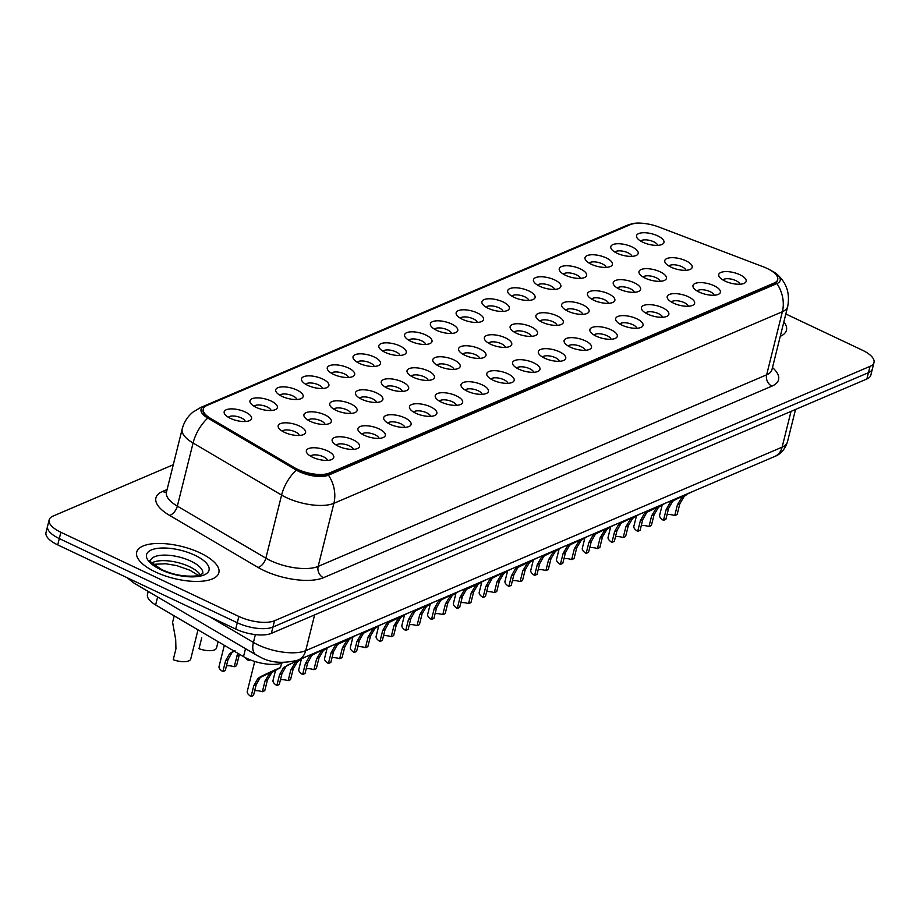 <?xml version="1.0" encoding="UTF-8"?>
<svg xmlns="http://www.w3.org/2000/svg" width="920" height="920" viewBox="0 0 920 920"><rect width="100%" height="100%" fill="white"/><g stroke="black" fill="none" stroke-linecap="round" stroke-linejoin="round"><path stroke-width="1.38" d="M617.044 253.242A14.122 5.497 -166 0 1 611.512 249.216A14.122 5.497 -166 0 1 615.952 243.846A14.122 5.497 -166 0 1 631.936 246.882A14.122 5.497 -166 0 1 636.341 255.403A14.122 5.497 -166 0 1 617.044 253.242M631.89 256.358A8.82 3.438 14 0 0 627.969 252.804A8.82 3.438 14 0 0 614.997 252.149M591.272 264.247A14.122 5.497 -166 0 1 585.741 260.222A14.122 5.497 -166 0 1 590.18 254.863A14.122 5.497 -166 0 1 606.165 257.887A14.122 5.497 -166 0 1 610.569 266.42A14.122 5.497 -166 0 1 591.272 264.247M606.119 267.375A8.82 3.438 14 0 0 602.186 263.81A8.82 3.438 14 0 0 589.226 263.154M565.501 275.264A14.122 5.497 -166 0 1 559.969 271.239A14.122 5.497 -166 0 1 564.409 265.868A14.122 5.497 -166 0 1 580.382 268.904A14.122 5.497 -166 0 1 584.798 277.426A14.122 5.497 -166 0 1 565.501 275.264M580.347 278.38A8.82 3.438 14 0 0 576.414 274.827A8.82 3.438 14 0 0 563.442 274.171M539.729 286.269A14.122 5.497 -166 0 1 534.186 282.244A14.122 5.497 -166 0 1 538.625 276.885A14.122 5.497 -166 0 1 554.61 279.91A14.122 5.497 -166 0 1 559.026 288.443A14.122 5.497 -166 0 1 539.729 286.269M554.576 289.397A8.82 3.438 14 0 0 550.643 285.832A8.82 3.438 14 0 0 537.671 285.177M513.947 297.275A14.122 5.497 -166 0 1 508.415 293.261A14.122 5.497 -166 0 1 512.854 287.891A14.122 5.497 -166 0 1 528.839 290.915A14.122 5.497 -166 0 1 533.255 299.448A14.122 5.497 -166 0 1 513.947 297.275M528.804 300.403A8.82 3.438 14 0 0 524.871 296.849A8.82 3.438 14 0 0 511.899 296.194M488.175 308.292A14.122 5.497 -166 0 1 482.643 304.267A14.122 5.497 -166 0 1 487.082 298.897A14.122 5.497 -166 0 1 503.067 301.933A14.122 5.497 -166 0 1 507.472 310.454A14.122 5.497 -166 0 1 488.175 308.292M503.022 311.409A8.82 3.438 14 0 0 499.1 307.855A8.82 3.438 14 0 0 486.128 307.199M462.403 319.297A14.122 5.497 -166 0 1 456.872 315.272A14.122 5.497 -166 0 1 461.311 309.913A14.122 5.497 -166 0 1 477.296 312.938A14.122 5.497 -166 0 1 481.7 321.471A14.122 5.497 -166 0 1 462.403 319.297M477.25 322.425A8.82 3.438 14 0 0 473.317 318.86A8.82 3.438 14 0 0 460.356 318.205M436.632 330.315A14.122 5.497 -166 0 1 431.1 326.289A14.122 5.497 -166 0 1 435.539 320.919A14.122 5.497 -166 0 1 451.513 323.955A14.122 5.497 -166 0 1 455.929 332.476A14.122 5.497 -166 0 1 436.632 330.315M451.478 333.431A8.82 3.438 14 0 0 447.546 329.877A8.82 3.438 14 0 0 434.573 329.222M410.86 341.32A14.122 5.497 -166 0 1 405.317 337.295A14.122 5.497 -166 0 1 409.756 331.936A14.122 5.497 -166 0 1 425.741 334.96A14.122 5.497 -166 0 1 430.157 343.493A14.122 5.497 -166 0 1 410.86 341.32M425.707 344.448A8.82 3.438 14 0 0 421.774 340.883A8.82 3.438 14 0 0 408.802 340.228M385.077 352.325A14.122 5.497 -166 0 1 379.546 348.312A14.122 5.497 -166 0 1 383.985 342.941A14.122 5.497 -166 0 1 399.97 345.966A14.122 5.497 -166 0 1 404.386 354.499A14.122 5.497 -166 0 1 385.077 352.325M399.935 355.453A8.82 3.438 14 0 0 396.002 351.9A8.82 3.438 14 0 0 383.03 351.244M359.306 363.342A14.122 5.497 -166 0 1 353.774 359.317A14.122 5.497 -166 0 1 358.214 353.947A14.122 5.497 -166 0 1 374.198 356.983A14.122 5.497 -166 0 1 378.603 365.504A14.122 5.497 -166 0 1 359.306 363.342M374.152 366.459A8.82 3.438 14 0 0 370.219 362.905A8.82 3.438 14 0 0 357.259 362.25M333.534 374.348A14.122 5.497 -166 0 1 328.003 370.323A14.122 5.497 -166 0 1 332.442 364.964A14.122 5.497 -166 0 1 348.427 367.988A14.122 5.497 -166 0 1 352.831 376.522A14.122 5.497 -166 0 1 333.534 374.348M348.381 377.476A8.82 3.438 14 0 0 344.448 373.911A8.82 3.438 14 0 0 331.487 373.255M307.763 385.365A14.122 5.497 -166 0 1 302.231 381.34A14.122 5.497 -166 0 1 306.671 375.969A14.122 5.497 -166 0 1 322.644 379.005A14.122 5.497 -166 0 1 327.06 387.527A14.122 5.497 -166 0 1 307.763 385.365M322.609 388.481A8.82 3.438 14 0 0 318.676 384.928A8.82 3.438 14 0 0 305.704 384.272M281.991 396.37A14.122 5.497 -166 0 1 276.448 392.346A14.122 5.497 -166 0 1 280.887 386.986A14.122 5.497 -166 0 1 296.872 390.011A14.122 5.497 -166 0 1 301.288 398.544A14.122 5.497 -166 0 1 281.991 396.37M296.838 399.498A8.82 3.438 14 0 0 292.905 395.933A8.82 3.438 14 0 0 279.933 395.278M256.208 407.387A14.122 5.497 -166 0 1 250.677 403.362A14.122 5.497 -166 0 1 255.116 397.992A14.122 5.497 -166 0 1 271.101 401.016A14.122 5.497 -166 0 1 275.517 409.549A14.122 5.497 -166 0 1 256.208 407.387M271.066 410.504A8.82 3.438 14 0 0 267.133 406.95A8.82 3.438 14 0 0 254.161 406.295M230.437 418.393A14.122 5.497 -166 0 1 224.905 414.368A14.122 5.497 -166 0 1 229.344 408.997A14.122 5.497 -166 0 1 245.329 412.034A14.122 5.497 -166 0 1 249.734 420.555A14.122 5.497 -166 0 1 230.437 418.393M245.283 421.509A8.82 3.438 14 0 0 241.35 417.956A8.82 3.438 14 0 0 228.39 417.3M642.827 242.224A14.122 5.497 -166 0 1 637.284 238.211A14.122 5.497 -166 0 1 641.723 232.84A14.122 5.497 -166 0 1 657.708 235.865A14.122 5.497 -166 0 1 662.124 244.398A14.122 5.497 -166 0 1 642.827 242.224M657.673 245.352A8.82 3.438 14 0 0 653.74 241.799A8.82 3.438 14 0 0 640.769 241.143M645.254 278.173A14.122 5.497 -166 0 1 639.722 274.16A14.122 5.497 -166 0 1 644.161 268.789A14.122 5.497 -166 0 1 660.146 271.814A14.122 5.497 -166 0 1 664.55 280.347A14.122 5.497 -166 0 1 645.254 278.173M660.1 281.301A8.82 3.438 14 0 0 656.178 277.748A8.82 3.438 14 0 0 643.206 277.092M619.482 289.19A14.122 5.497 -166 0 1 613.95 285.165A14.122 5.497 -166 0 1 618.389 279.795A14.122 5.497 -166 0 1 634.374 282.831A14.122 5.497 -166 0 1 638.779 291.352A14.122 5.497 -166 0 1 619.482 289.19M634.328 292.307A8.82 3.438 14 0 0 630.395 288.753A8.82 3.438 14 0 0 617.435 288.098M593.71 300.196A14.122 5.497 -166 0 1 588.179 296.171A14.122 5.497 -166 0 1 592.618 290.812A14.122 5.497 -166 0 1 608.591 293.836A14.122 5.497 -166 0 1 613.007 302.369A14.122 5.497 -166 0 1 593.71 300.196M608.557 303.324A8.82 3.438 14 0 0 604.624 299.759A8.82 3.438 14 0 0 591.652 299.103M567.939 311.213A14.122 5.497 -166 0 1 562.396 307.188A14.122 5.497 -166 0 1 566.835 301.817A14.122 5.497 -166 0 1 582.82 304.853A14.122 5.497 -166 0 1 587.236 313.375A14.122 5.497 -166 0 1 567.939 311.213M582.785 314.329A8.82 3.438 14 0 0 578.852 310.776A8.82 3.438 14 0 0 565.88 310.12M542.156 322.218A14.122 5.497 -166 0 1 536.624 318.193A14.122 5.497 -166 0 1 541.063 312.834A14.122 5.497 -166 0 1 557.048 315.859A14.122 5.497 -166 0 1 561.464 324.392A14.122 5.497 -166 0 1 542.156 322.218M557.014 325.346A8.82 3.438 14 0 0 553.081 321.781A8.82 3.438 14 0 0 540.109 321.126M516.384 333.224A14.122 5.497 -166 0 1 510.853 329.21A14.122 5.497 -166 0 1 515.292 323.84A14.122 5.497 -166 0 1 531.277 326.865A14.122 5.497 -166 0 1 535.681 335.397A14.122 5.497 -166 0 1 516.384 333.224M531.231 336.352A8.82 3.438 14 0 0 527.298 332.798A8.82 3.438 14 0 0 514.337 332.143M490.613 344.241A14.122 5.497 -166 0 1 485.081 340.216A14.122 5.497 -166 0 1 489.52 334.846A14.122 5.497 -166 0 1 505.505 337.881A14.122 5.497 -166 0 1 509.91 346.403A14.122 5.497 -166 0 1 490.613 344.241M505.459 347.357A8.82 3.438 14 0 0 501.526 343.804A8.82 3.438 14 0 0 488.566 343.148M464.841 355.247A14.122 5.497 -166 0 1 459.31 351.221A14.122 5.497 -166 0 1 463.749 345.862A14.122 5.497 -166 0 1 479.722 348.887A14.122 5.497 -166 0 1 484.138 357.42A14.122 5.497 -166 0 1 464.841 355.247M479.688 358.374A8.82 3.438 14 0 0 475.755 354.809A8.82 3.438 14 0 0 462.783 354.154M439.07 366.263A14.122 5.497 -166 0 1 433.527 362.238A14.122 5.497 -166 0 1 437.966 356.868A14.122 5.497 -166 0 1 453.951 359.904A14.122 5.497 -166 0 1 458.367 368.425A14.122 5.497 -166 0 1 439.07 366.263M453.916 369.38A8.82 3.438 14 0 0 449.983 365.827A8.82 3.438 14 0 0 437.011 365.171M413.287 377.269A14.122 5.497 -166 0 1 407.755 373.244A14.122 5.497 -166 0 1 412.194 367.885A14.122 5.497 -166 0 1 428.179 370.909A14.122 5.497 -166 0 1 432.595 379.442A14.122 5.497 -166 0 1 413.287 377.269M428.145 380.397A8.82 3.438 14 0 0 424.212 376.832A8.82 3.438 14 0 0 411.24 376.176M387.515 388.274A14.122 5.497 -166 0 1 381.984 384.261A14.122 5.497 -166 0 1 386.423 378.89A14.122 5.497 -166 0 1 402.408 381.915A14.122 5.497 -166 0 1 406.812 390.448A14.122 5.497 -166 0 1 387.515 388.274M402.362 391.402A8.82 3.438 14 0 0 398.429 387.849A8.82 3.438 14 0 0 385.468 387.193M361.744 399.291A14.122 5.497 -166 0 1 356.212 395.266A14.122 5.497 -166 0 1 360.651 389.896A14.122 5.497 -166 0 1 376.636 392.932A14.122 5.497 -166 0 1 381.041 401.453A14.122 5.497 -166 0 1 361.744 399.291M376.591 402.408A8.82 3.438 14 0 0 372.657 398.854A8.82 3.438 14 0 0 359.697 398.199M335.972 410.297A14.122 5.497 -166 0 1 330.441 406.272A14.122 5.497 -166 0 1 334.868 400.913A14.122 5.497 -166 0 1 350.853 403.937A14.122 5.497 -166 0 1 355.269 412.47A14.122 5.497 -166 0 1 335.972 410.297M350.819 413.425A8.82 3.438 14 0 0 346.886 409.86A8.82 3.438 14 0 0 333.914 409.204M310.201 421.314A14.122 5.497 -166 0 1 304.658 417.289A14.122 5.497 -166 0 1 309.097 411.918A14.122 5.497 -166 0 1 325.082 414.954A14.122 5.497 -166 0 1 329.498 423.476A14.122 5.497 -166 0 1 310.201 421.314M325.047 424.43A8.82 3.438 14 0 0 321.115 420.877A8.82 3.438 14 0 0 308.142 420.221M284.418 432.319A14.122 5.497 -166 0 1 278.886 428.294A14.122 5.497 -166 0 1 283.325 422.935A14.122 5.497 -166 0 1 299.31 425.96A14.122 5.497 -166 0 1 303.726 434.493A14.122 5.497 -166 0 1 284.418 432.319M299.264 435.447A8.82 3.438 14 0 0 295.343 431.882A8.82 3.438 14 0 0 282.371 431.227M671.025 267.168A14.122 5.497 -166 0 1 665.494 263.143A14.122 5.497 -166 0 1 669.932 257.784A14.122 5.497 -166 0 1 685.918 260.808A14.122 5.497 -166 0 1 690.333 269.341A14.122 5.497 -166 0 1 671.025 267.168M685.883 270.296A8.82 3.438 14 0 0 681.95 266.731A8.82 3.438 14 0 0 668.978 266.075M699.234 292.111A14.122 5.497 -166 0 1 693.703 288.086A14.122 5.497 -166 0 1 698.142 282.716A14.122 5.497 -166 0 1 714.127 285.752A14.122 5.497 -166 0 1 718.543 294.273A14.122 5.497 -166 0 1 699.234 292.111M714.092 295.228A8.82 3.438 14 0 0 710.159 291.674A8.82 3.438 14 0 0 697.188 291.019M673.463 303.117A14.122 5.497 -166 0 1 667.931 299.092A14.122 5.497 -166 0 1 672.37 293.733A14.122 5.497 -166 0 1 688.356 296.757A14.122 5.497 -166 0 1 692.76 305.291A14.122 5.497 -166 0 1 673.463 303.117M688.309 306.245A8.82 3.438 14 0 0 684.376 302.68A8.82 3.438 14 0 0 671.416 302.024M647.692 314.122A14.122 5.497 -166 0 1 642.16 310.109A14.122 5.497 -166 0 1 646.599 304.738A14.122 5.497 -166 0 1 662.584 307.763A14.122 5.497 -166 0 1 666.988 316.296A14.122 5.497 -166 0 1 647.692 314.122M662.538 317.25A8.82 3.438 14 0 0 658.605 313.697A8.82 3.438 14 0 0 645.644 313.041M621.92 325.139A14.122 5.497 -166 0 1 616.388 321.115A14.122 5.497 -166 0 1 620.827 315.744A14.122 5.497 -166 0 1 636.801 318.78A14.122 5.497 -166 0 1 641.217 327.301A14.122 5.497 -166 0 1 621.92 325.139M636.766 328.256A8.82 3.438 14 0 0 632.833 324.702A8.82 3.438 14 0 0 619.861 324.047M596.148 336.145A14.122 5.497 -166 0 1 590.606 332.12A14.122 5.497 -166 0 1 595.044 326.761A14.122 5.497 -166 0 1 611.029 329.785A14.122 5.497 -166 0 1 615.445 338.318A14.122 5.497 -166 0 1 596.148 336.145M610.995 339.273A8.82 3.438 14 0 0 607.062 335.708A8.82 3.438 14 0 0 594.09 335.053M570.365 347.162A14.122 5.497 -166 0 1 564.834 343.137A14.122 5.497 -166 0 1 569.273 337.766A14.122 5.497 -166 0 1 585.258 340.803A14.122 5.497 -166 0 1 589.674 349.324A14.122 5.497 -166 0 1 570.365 347.162M585.223 350.278A8.82 3.438 14 0 0 581.29 346.725A8.82 3.438 14 0 0 568.318 346.07M544.594 358.167A14.122 5.497 -166 0 1 539.062 354.142A14.122 5.497 -166 0 1 543.501 348.784A14.122 5.497 -166 0 1 559.486 351.808A14.122 5.497 -166 0 1 563.891 360.341A14.122 5.497 -166 0 1 544.594 358.167M559.441 361.296A8.82 3.438 14 0 0 555.507 357.73A8.82 3.438 14 0 0 542.547 357.075M518.822 369.173A14.122 5.497 -166 0 1 513.291 365.159A14.122 5.497 -166 0 1 517.73 359.789A14.122 5.497 -166 0 1 533.715 362.813A14.122 5.497 -166 0 1 538.12 371.346A14.122 5.497 -166 0 1 518.822 369.173M533.669 372.301A8.82 3.438 14 0 0 529.736 368.747A8.82 3.438 14 0 0 516.775 368.092M493.051 380.19A14.122 5.497 -166 0 1 487.519 376.165A14.122 5.497 -166 0 1 491.947 370.794A14.122 5.497 -166 0 1 507.932 373.83A14.122 5.497 -166 0 1 512.348 382.352A14.122 5.497 -166 0 1 493.051 380.19M507.897 383.306A8.82 3.438 14 0 0 503.964 379.753A8.82 3.438 14 0 0 490.992 379.097M467.279 391.195A14.122 5.497 -166 0 1 461.736 387.171A14.122 5.497 -166 0 1 466.175 381.811A14.122 5.497 -166 0 1 482.16 384.836A14.122 5.497 -166 0 1 486.576 393.369A14.122 5.497 -166 0 1 467.279 391.195M482.126 394.323A8.82 3.438 14 0 0 478.193 390.758A8.82 3.438 14 0 0 465.221 390.103M441.496 402.212A14.122 5.497 -166 0 1 435.965 398.187A14.122 5.497 -166 0 1 440.404 392.817A14.122 5.497 -166 0 1 456.389 395.853A14.122 5.497 -166 0 1 460.805 404.374A14.122 5.497 -166 0 1 441.496 402.212M456.343 405.329A8.82 3.438 14 0 0 452.421 401.775A8.82 3.438 14 0 0 439.449 401.12M415.725 413.218A14.122 5.497 -166 0 1 410.193 409.193A14.122 5.497 -166 0 1 414.632 403.834A14.122 5.497 -166 0 1 430.617 406.858A14.122 5.497 -166 0 1 435.022 415.391A14.122 5.497 -166 0 1 415.725 413.218M430.572 416.346A8.82 3.438 14 0 0 426.638 412.781A8.82 3.438 14 0 0 413.678 412.125M389.953 424.235A14.122 5.497 -166 0 1 384.422 420.21A14.122 5.497 -166 0 1 388.861 414.839A14.122 5.497 -166 0 1 404.846 417.864A14.122 5.497 -166 0 1 409.25 426.397A14.122 5.497 -166 0 1 389.953 424.235M404.8 427.351A8.82 3.438 14 0 0 400.867 423.798A8.82 3.438 14 0 0 387.906 423.142M364.182 435.24A14.122 5.497 -166 0 1 358.65 431.216A14.122 5.497 -166 0 1 363.078 425.845A14.122 5.497 -166 0 1 379.063 428.881A14.122 5.497 -166 0 1 383.479 437.402A14.122 5.497 -166 0 1 364.182 435.24M379.028 438.357A8.82 3.438 14 0 0 375.096 434.803A8.82 3.438 14 0 0 362.123 434.148M338.41 446.246A14.122 5.497 -166 0 1 332.867 442.221A14.122 5.497 -166 0 1 337.306 436.862A14.122 5.497 -166 0 1 353.291 439.886A14.122 5.497 -166 0 1 357.707 448.419A14.122 5.497 -166 0 1 338.41 446.246M353.257 449.374A8.82 3.438 14 0 0 349.324 445.809A8.82 3.438 14 0 0 336.352 445.153M312.627 457.263A14.122 5.497 -166 0 1 307.096 453.238A14.122 5.497 -166 0 1 311.535 447.867A14.122 5.497 -166 0 1 327.52 450.903A14.122 5.497 -166 0 1 331.936 459.425A14.122 5.497 -166 0 1 312.627 457.263M327.474 460.379A8.82 3.438 14 0 0 323.553 456.826A8.82 3.438 14 0 0 310.58 456.171M725.018 281.094A14.122 5.497 -166 0 1 719.474 277.07A14.122 5.497 -166 0 1 723.913 271.71A14.122 5.497 -166 0 1 739.898 274.735A14.122 5.497 -166 0 1 744.314 283.268A14.122 5.497 -166 0 1 725.018 281.094M739.864 284.222A8.82 3.438 14 0 0 735.931 280.657A8.82 3.438 14 0 0 722.959 280.002M763.554 266.915A23.828 9.269 -166 0 1 767.142 268.445A23.828 9.269 -166 0 1 777.699 279.577A23.828 9.269 -166 0 1 774.111 283.049L329.348 473.041A23.828 9.269 -166 0 1 294.055 467.486L210.657 418.45A23.828 9.269 -166 0 1 203.308 409.009A23.828 9.269 -166 0 1 206.885 405.524L630.327 224.641A23.828 9.269 -166 0 1 658.835 226.998L763.554 266.915M283.348 662.526L282.739 662.791A26.473 10.304 -166 0 1 243.512 656.615L155.63 604.934A26.473 10.304 -166 0 1 147.464 594.446L148.212 591.456M200.111 552.897A42.354 16.479 14 0 0 136.689 552.195A42.354 16.479 14 0 0 155.445 571.976A42.354 16.479 14 0 0 218.88 572.688A42.354 16.479 14 0 0 200.111 552.897A42.354 16.479 14 0 0 136.689 552.195A42.354 16.479 14 0 0 155.445 571.976A42.354 16.479 14 0 0 218.88 572.688A42.354 16.479 14 0 0 200.111 552.897M777.699 279.577L777.504 280.358A23.828 9.269 -166 0 1 773.915 283.832L329.153 473.823A23.828 9.269 -166 0 1 293.859 468.268L210.461 419.232A23.828 9.269 -166 0 1 203.113 409.791M644.207 223.48A21.7 8.441 14 0 0 632.81 223.571A21.7 8.441 14 0 0 630.177 224.376L204.332 406.284A21.7 8.441 14 0 0 207.77 418.059L296.297 470.108A21.7 8.441 14 0 0 299.207 471.638A21.7 8.441 14 0 0 328.452 475.168L776.928 283.59A21.7 8.441 14 0 0 776.848 274.148A21.7 8.441 14 0 0 770.684 270.33M173.282 464.726L53.13 516.051A26.473 10.304 14 0 0 49.151 519.915L46 532.53A26.473 10.304 14 0 0 57.73 544.893L235.715 629.061L237.291 622.759A26.473 10.304 14 0 0 272.952 627.06L868.445 372.669A26.473 10.304 14 0 0 872.424 368.816A26.473 10.304 14 0 1 868.445 372.669L272.952 627.06A26.473 10.304 14 0 1 237.291 622.759L59.305 538.591L237.291 622.759L238.855 616.446A26.473 10.304 14 0 0 274.528 620.747L870.021 366.367A26.473 10.304 14 0 0 874 362.503A26.473 10.304 14 0 0 862.27 350.141L785.829 313.996M47.575 526.217A26.473 10.304 14 0 0 59.305 538.591A26.473 10.304 14 0 1 47.575 526.217M780.263 336.329A42.354 16.479 14 0 0 786.462 330.222A42.354 16.479 14 0 0 783.851 321.931A42.354 16.479 14 0 1 786.462 330.222A42.354 16.479 14 0 1 780.263 336.329M49.151 519.915A26.473 10.304 14 0 0 60.869 532.278L238.855 616.446M235.715 629.061A26.473 10.304 14 0 0 271.377 633.362L866.87 378.982A26.473 10.304 14 0 0 870.849 375.118L874 362.503M667.057 514.602A8.82 3.438 -166 0 1 674.751 515.545L677.442 504.723L681.904 497.352L684.48 495.569L675.567 499.376L672.6 501.331L668.564 508.518L665.873 519.34L663.469 520.363A13.236 5.152 -166 0 1 659.64 515.269L662.193 505.022M692.841 491.464L687.711 493.867M663.469 520.363L666.172 509.542L670.266 502.32L685.814 494.466M686.872 494.546L684.227 496.363L679.845 503.7L677.143 514.521L674.751 515.545M641.286 525.607A8.82 3.438 -166 0 1 648.98 526.55L651.67 515.74L656.132 508.369L658.708 506.575L646.829 512.337L642.793 519.535L640.101 530.346L637.698 531.369A13.236 5.152 -166 0 1 633.869 526.274L636.421 516.028M667.057 502.469L661.928 504.884M637.698 531.369L640.4 520.559L644.494 513.337L660.043 505.471M661.101 505.563L658.456 507.368L654.074 514.717L651.371 525.527L648.98 526.55M615.503 536.613A8.82 3.438 -166 0 1 623.196 537.567L625.899 526.746L630.349 519.374L632.937 517.592L624.024 521.398L621.046 523.353L617.021 530.541L614.33 541.362L611.926 542.386A13.236 5.152 -166 0 1 608.085 537.291L610.65 527.045M641.286 513.486L636.157 515.89M611.926 542.386L614.617 531.564L618.723 524.342L634.259 516.488M635.329 516.568L632.684 518.385L628.303 525.722L625.6 536.544L623.196 537.567M589.731 547.63A8.82 3.438 -166 0 1 597.425 548.573L600.127 537.763L604.578 530.38L607.165 528.597L598.241 532.404L595.274 534.359L591.249 541.547L588.547 552.368L586.155 553.391A13.236 5.152 -166 0 1 582.314 548.297L584.867 538.05M615.514 524.492L610.385 526.895M586.155 553.391L588.846 542.57L592.952 535.348L608.488 527.493M609.557 527.574L606.912 529.391L602.519 536.74L599.828 547.549L597.425 548.573M563.96 558.635A8.82 3.438 -166 0 1 571.653 559.59L574.356 548.768L578.806 541.397L581.394 539.615L572.47 543.421L569.503 545.365L565.478 552.563L562.775 563.373L560.372 564.409A13.236 5.152 -166 0 1 556.542 559.303L559.096 549.056M589.743 535.497L584.614 537.912M560.372 564.409L563.074 553.587L567.18 546.365L582.716 538.499M583.786 538.591L581.129 540.396L576.748 547.745L574.057 558.566L571.653 559.59M538.188 569.653A8.82 3.438 -166 0 1 545.882 570.596L548.573 559.774L553.035 552.403L555.611 550.62L546.698 554.426L543.731 556.381L539.695 563.569L537.004 574.39L534.601 575.414A13.236 5.152 -166 0 1 530.771 570.319L533.324 560.073M563.971 546.514L558.842 548.918M534.601 575.414L537.303 564.592L541.397 557.37L556.945 549.516M558.003 549.596L555.358 551.413L550.976 558.75L548.274 569.572L545.882 570.596M512.405 580.658A8.82 3.438 -166 0 1 520.11 581.601L522.801 570.791L527.264 563.419L529.839 561.625L517.96 567.387L513.923 574.586L511.232 585.396L508.829 586.419A13.236 5.152 -166 0 1 504.999 581.325L507.553 571.078M538.188 557.52L533.059 559.935M508.829 586.419L511.531 575.609L515.625 568.387L531.162 560.521M532.231 560.613L529.587 562.419L525.205 569.767L522.502 580.577L520.11 581.601M486.634 591.663A8.82 3.438 -166 0 1 494.327 592.618L497.03 581.797L501.48 574.425L504.068 572.642L495.155 576.449L492.177 578.404L488.152 585.591L485.461 596.413L483.057 597.436A13.236 5.152 -166 0 1 479.216 592.342L481.781 582.096M512.417 568.537L507.288 570.941M483.057 597.436L485.748 586.615L489.854 579.393L505.39 571.538M506.46 571.619L503.815 573.436L499.433 580.773L496.731 591.594L494.327 592.618M460.862 602.681A8.82 3.438 -166 0 1 468.556 603.623L471.258 592.813L475.709 585.43L478.296 583.648L466.405 589.409L462.38 596.597L459.678 607.418L457.286 608.442A13.236 5.152 -166 0 1 453.445 603.347L455.998 593.101M486.645 579.542L481.516 581.957M457.286 608.442L459.977 597.62L464.082 590.398L479.619 582.544M480.688 582.624L478.032 584.441L473.65 591.79L470.959 602.6L468.556 603.623M435.091 613.686A8.82 3.438 -166 0 1 442.784 614.64L445.475 603.819L449.937 596.447L452.525 594.665L443.601 598.471L440.634 600.415L436.609 607.614L433.906 618.424L431.503 619.459A13.236 5.152 -166 0 1 427.673 614.353L430.226 604.106M460.874 590.559L455.745 592.963M431.503 619.459L434.205 608.637L438.311 601.415L453.847 593.549M454.917 593.641L452.26 595.447L447.879 602.795L445.188 613.617L442.784 614.64M409.319 624.703A8.82 3.438 -166 0 1 417.013 625.646L419.704 614.824L424.166 607.453L426.742 605.67L417.829 609.477L414.862 611.432L410.826 618.619L408.135 629.441L405.731 630.464A13.236 5.152 -166 0 1 401.902 625.37L404.455 615.123M435.103 601.565L429.973 603.969M405.731 630.464L408.434 619.643L412.528 612.421L428.076 604.567M429.134 604.647L426.489 606.464L422.107 613.801L419.405 624.622L417.013 625.646M383.536 635.708A8.82 3.438 -166 0 1 391.241 636.663L393.933 625.841L398.394 618.47L400.971 616.676L389.079 622.438L385.054 629.636L382.363 640.446L379.96 641.47A13.236 5.152 -166 0 1 376.13 636.375L378.683 626.129M409.319 612.57L404.19 614.985M379.96 641.47L382.662 630.66L386.756 623.438L402.293 615.572M403.362 615.664L400.717 617.469L396.336 624.818L393.633 635.628L391.241 636.663M357.765 646.714A8.82 3.438 -166 0 1 365.459 647.668L368.161 636.847L372.611 629.476L375.199 627.693L366.286 631.499L363.308 633.455L359.283 640.642L356.58 651.463L354.188 652.487A13.236 5.152 -166 0 1 350.347 647.393L352.912 637.146M383.548 623.587L378.419 625.991M354.188 652.487L356.879 641.665L360.985 634.443L376.522 626.589M377.591 626.669L374.946 628.486L370.565 635.823L367.862 646.645L365.459 647.668M331.993 657.731A8.82 3.438 -166 0 1 339.687 658.674L342.389 647.864L346.84 640.481L349.428 638.698L337.536 644.46L333.511 651.647L330.809 662.469L328.417 663.492A13.236 5.152 -166 0 1 324.576 658.398L327.129 648.151M357.776 634.593L352.647 637.008M328.417 663.492L331.108 652.682L335.214 645.449L350.75 637.594M351.82 637.675L349.163 639.492L344.781 646.841L342.091 657.65L339.687 658.674M306.222 668.736A8.82 3.438 -166 0 1 313.916 669.691L316.606 658.869L321.068 651.498L323.656 649.716L314.732 653.522L311.765 655.466L307.74 662.664L305.037 673.474L302.634 674.509A13.236 5.152 -166 0 1 298.804 669.404L301.358 659.168M332.005 645.61L326.876 648.013M302.634 674.509L305.336 663.688L309.442 656.466L324.978 648.6M326.048 648.692L323.391 650.497L319.01 657.846L316.319 668.668L313.916 669.691M280.45 679.754A8.82 3.438 -166 0 1 288.144 680.696L290.835 669.875L295.297 662.504L297.873 660.721L288.96 664.527L285.993 666.482L281.957 673.67L279.266 684.491L276.862 685.515A13.236 5.152 -166 0 1 273.033 680.42L275.586 670.174M306.233 656.615L301.104 659.019M276.862 685.515L279.565 674.693L283.659 667.471L299.207 659.617M300.265 659.697L297.62 661.514L293.238 668.851L290.536 679.673L288.144 680.696M254.667 690.759A8.82 3.438 -166 0 1 262.373 691.713L265.063 680.892L269.525 673.52L272.101 671.738L260.21 677.488L256.185 684.687L253.494 695.497L251.091 696.52A13.236 5.152 -166 0 1 247.261 691.426L254.736 661.445M251.091 696.52L253.793 685.71L257.887 678.488L260.797 676.568C273.941 670.151 288.753 663.826 274.493 670.714L272.101 671.738L275.321 670.036M281.566 663.228L280.485 667.598L271.848 672.52L267.467 679.869L264.764 690.678L262.373 691.713M250.286 659.881L248.653 660.571A13.236 5.152 -166 0 1 245.306 657.605M248.653 660.571L248.963 659.341M226.458 665.815A8.82 3.438 -166 0 1 234.163 666.77L237.82 653.257M234.98 650.601L232.012 652.556L227.976 659.744L225.285 670.565L222.881 671.588A13.236 5.152 -166 0 1 219.052 666.494L224.319 645.334M222.881 671.588L225.584 660.767L229.678 653.545L233.933 650.981M236.854 655.948L239.257 654.925L236.555 665.746L234.163 666.77M201.71 637.882L199.019 648.703A13.236 5.152 -166 0 0 216.522 647.956L218.097 641.665M174.214 615.859L172.603 622.322L175.697 639.619L175.939 648.887L173.236 659.709A13.236 5.152 -166 0 0 190.75 658.961L198.007 629.855M329.348 473.041L329.153 473.823M294.055 467.486L293.859 468.268M210.657 418.45L210.461 419.232M774.111 283.049L773.915 283.832M157.619 596.988L155.63 604.934M245.502 648.657L243.512 656.615M772.478 367.563A44.114 17.169 -166 0 1 771.914 386.135L323.426 577.714A8.82 7.233 66.9 0 1 318.159 566.409L766.647 374.82A35.294 13.731 14 0 0 771.949 369.679L771.822 370.116M323.426 577.714A44.114 17.169 -166 0 1 263.994 570.549A44.114 17.169 -166 0 1 258.06 567.422L169.533 515.372A44.114 17.169 -166 0 1 162.552 491.452L167.106 489.509M270.606 560.671A35.294 13.731 14 0 0 318.159 566.409L333.891 503.309A35.294 13.731 -166 0 1 286.339 497.57A35.294 13.731 -166 0 1 281.601 495.075L193.073 443.026A35.294 13.731 -166 0 1 182.183 429.03L166.451 492.131A35.294 13.731 14 0 0 177.341 506.126L265.868 558.175A35.294 13.731 14 0 0 270.606 560.671M328.452 475.168A30.889 25.3 66.9 0 1 333.891 503.309L782.38 311.73A30.889 25.3 -113.1 0 0 776.928 283.59M632.81 223.571L626.52 225.549A30.889 25.3 66.9 0 1 630.177 224.376M204.332 406.284A30.889 25.3 -113.1 0 0 200.675 407.468L192.924 412.137C187.53 416.587 183.954 422.222 182.183 429.03M207.77 418.059A30.889 17.204 120.5 0 0 193.073 443.026L177.341 506.126A8.82 4.91 -59.5 0 1 169.533 515.372M296.297 470.108A30.889 17.204 120.5 0 0 281.601 495.075L265.868 558.175A8.82 4.91 -59.5 0 1 258.06 567.422M776.848 274.148C786.554 282.566 790.165 293.377 787.681 306.578A35.294 13.731 -166 0 1 782.38 311.73L766.647 374.82A8.82 7.233 66.9 0 0 771.914 386.135M274.528 620.747L271.377 633.362M870.021 366.367L866.87 378.982M60.869 532.278L57.73 544.893M166.451 492.096A8.82 7.233 66.9 0 1 162.552 491.452M209.99 616.906L253.414 642.436A35.294 13.731 14 0 0 258.163 644.931A35.294 13.731 14 0 0 305.716 650.67L782.115 447.166A35.294 13.731 14 0 0 787.416 442.014C784.909 449.454 780.62 454.296 774.571 456.55L298.172 660.054A17.652 14.455 66.9 0 0 305.716 650.67L314.628 614.894M791.027 411.378L782.115 447.166A17.652 14.455 66.9 0 1 774.571 456.55M255.369 634.605L253.414 642.436A17.652 9.832 120.5 0 0 256.151 654.925L134.262 583.257L126.914 577.622M131.56 579.807A17.652 9.832 120.5 0 0 134.262 583.257M673.175 500.399L675.567 499.376M677.442 504.723L679.845 503.7M666.172 509.542L668.564 508.518M647.404 511.416L649.796 510.393M651.67 515.74L654.074 514.717M640.4 520.559L642.793 519.535M621.632 522.422L624.024 521.398M625.899 526.746L628.303 525.722M614.617 531.564L617.021 530.541M595.849 533.428L598.241 532.404M600.127 537.763L602.519 536.74M588.846 542.57L591.249 541.547M570.078 544.444L572.47 543.421M574.356 548.768L576.748 547.745M563.074 553.587L565.478 552.563M200.41 574.988A26.898 10.465 14 0 0 189.405 566.639A26.898 10.465 14 0 0 151.915 562.89M202.71 573.631A26.898 10.465 14 0 0 190.785 561.108A26.898 10.465 14 0 0 150.523 560.613M160.804 569.687A32.188 12.524 14 0 0 204.171 574.919A32.188 12.524 14 0 0 194.752 555.185A32.188 12.524 14 0 0 151.386 549.953A32.188 12.524 14 0 0 160.804 569.687M544.306 555.45L546.698 554.426M548.573 559.774L550.976 558.75M537.303 564.592L539.695 563.569M518.535 566.467L520.927 565.443M522.801 570.791L525.205 569.767M511.531 575.609L513.923 574.586M492.763 577.472L495.155 576.449M497.03 581.797L499.433 580.773M485.748 586.615L488.152 585.591M466.98 588.478L469.372 587.466M471.258 592.813L473.65 591.79M459.977 597.62L462.38 596.597M441.209 599.495L443.601 598.471M445.475 603.819L447.879 602.795M434.205 608.637L436.609 607.614M415.437 610.5L417.829 609.477M419.704 614.824L422.107 613.801M408.434 619.643L410.826 618.619M389.666 621.518L392.058 620.494M393.933 625.841L396.336 624.818M382.662 630.66L385.054 629.636M363.894 632.523L366.286 631.499M368.161 636.847L370.565 635.823M356.879 641.665L359.283 640.642M338.111 643.529L340.503 642.516M342.389 647.864L344.781 646.841M331.108 652.682L333.511 651.647M312.34 654.545L314.732 653.522M316.606 658.869L319.01 657.846M305.336 663.688L307.74 662.664M286.568 665.551L288.96 664.527M290.835 669.875L293.238 668.851M279.565 674.693L281.957 673.67M260.797 676.568L263.189 675.544M265.063 680.892L267.467 679.869M253.793 685.71L256.185 684.687M227.976 659.744L225.584 660.767M234.002 651.015L232.587 651.624M626.52 225.549L200.675 407.468M787.681 306.578L771.949 369.679M298.172 660.054C283.072 663.872 270.319 662.825 259.923 656.914L256.151 654.925M787.416 442.014L795.535 409.457M198.478 575.552L189.934 570.227L176.617 565.582L165.715 563.764L153.352 564.305M202.699 573.678L196.822 575.885C184.609 576.92 172.971 574.839 161.897 569.629C151.57 562.89 147.775 559.877 150.512 560.591L150.5 560.659"/></g></svg>

